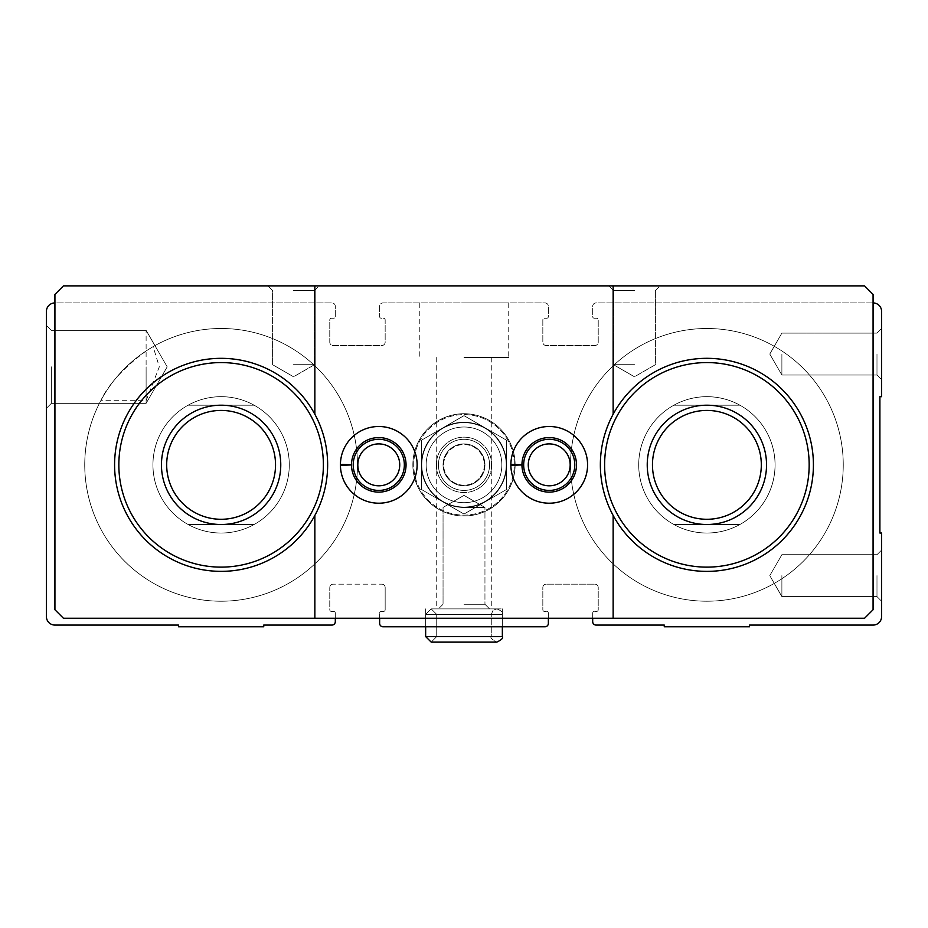 <?xml version="1.0" encoding="UTF-8"?>
<svg xmlns="http://www.w3.org/2000/svg" width="928" height="928" viewBox="0 0 928 928"><rect width="100%" height="100%" fill="white"/><g stroke="black" fill="none" stroke-linecap="round" stroke-linejoin="round"><path stroke-width="0.7" stroke-dasharray="4.64 3.48" d="M146.114 350.97C123.366 367.975 108.251 384.552 100.781 400.699L146.114 400.699L146.114 403.344L146.114 330.345L146.114 350.97L153.12 346.654A136.358 136.358 0 0 1 349.299 418.354A136.358 136.358 0 0 1 244.714 599.152A136.358 136.358 0 0 1 84.75 464.847A136.358 136.358 0 0 1 289.292 346.759A136.358 136.358 0 0 1 289.292 582.946A136.358 136.358 0 0 1 100.781 400.699M51.353 366.838L51.353 403.344L51.353 366.838M146.114 400.699L159.314 366.838L153.12 346.654M46.4 366.838L46.4 408.297L46.4 366.838M548.367 618.257L548.367 613.141A1.705 1.705 0 0 0 546.673 611.436L544.539 611.436A1.705 1.705 0 0 1 542.834 609.731L542.834 587.575A3.41 3.41 0 0 1 546.244 584.164L594.825 584.164A3.41 3.41 0 0 1 598.224 587.575L598.224 609.731A1.705 1.705 0 0 1 596.518 611.436L594.396 611.436A1.705 1.705 0 0 0 592.69 613.141L592.69 621.667A3.41 3.41 0 0 0 596.101 625.078L664.274 625.078L664.274 626.783L749.499 626.783L749.499 625.078L873.074 625.078A8.526 8.526 0 0 0 881.6 616.552L881.6 533.032L879.895 533.032L879.895 396.674L881.6 396.674L881.6 311.448A8.526 8.526 0 0 0 873.074 302.922L596.101 302.922A3.41 3.41 0 0 0 592.69 306.333L592.69 316.564A1.705 1.705 0 0 0 594.396 318.269L596.518 318.269A1.705 1.705 0 0 1 598.224 319.974L598.224 342.13A3.41 3.41 0 0 1 594.825 345.541L546.244 345.541A3.41 3.41 0 0 1 542.834 342.13L542.834 319.974A1.705 1.705 0 0 1 544.539 318.269L546.673 318.269A1.705 1.705 0 0 0 548.367 316.564L548.367 306.333A3.41 3.41 0 0 0 544.968 302.922L383.032 302.922A3.41 3.41 0 0 0 379.633 306.333L379.633 316.564A1.705 1.705 0 0 0 381.327 318.269L383.461 318.269A1.705 1.705 0 0 1 385.166 319.974L385.166 342.13A3.41 3.41 0 0 1 381.756 345.541L333.175 345.541A3.41 3.41 0 0 1 329.776 342.13L329.776 319.974A1.705 1.705 0 0 1 331.482 318.269L333.604 318.269A1.705 1.705 0 0 0 335.31 316.564L335.31 306.333A3.41 3.41 0 0 0 331.899 302.922L54.926 302.922A8.526 8.526 0 0 0 46.4 311.448L46.4 616.552A8.526 8.526 0 0 0 54.926 625.078L178.501 625.078L178.501 626.783L263.726 626.783L263.726 625.078L331.899 625.078A3.41 3.41 0 0 0 335.31 621.667L335.31 613.141A1.705 1.705 0 0 0 333.604 611.436L331.482 611.436L333.604 611.436A1.705 1.705 0 0 1 335.31 613.141L335.31 618.257M329.776 609.731A1.705 1.705 0 0 0 331.482 611.436A1.705 1.705 0 0 1 329.776 609.731L329.776 587.575L329.776 609.731M333.175 584.164A3.41 3.41 0 0 0 329.776 587.575A3.41 3.41 0 0 1 333.175 584.164L381.756 584.164L333.175 584.164M385.166 587.575A3.41 3.41 0 0 0 381.756 584.164A3.41 3.41 0 0 1 385.166 587.575L385.166 609.731L385.166 587.575M592.69 618.257L592.69 613.141A1.705 1.705 0 0 1 594.396 611.436L596.518 611.436A1.705 1.705 0 0 0 598.224 609.731L598.224 587.575A3.41 3.41 0 0 0 594.825 584.164L546.244 584.164A3.41 3.41 0 0 0 542.834 587.575L542.834 609.731A1.705 1.705 0 0 0 544.539 611.436L546.673 611.436A1.705 1.705 0 0 1 548.367 613.141L548.367 623.372A3.41 3.41 0 0 1 544.968 626.783L383.032 626.783A3.41 3.41 0 0 1 379.633 623.372L379.633 613.141A1.705 1.705 0 0 1 381.327 611.436L383.461 611.436A1.705 1.705 0 0 0 385.166 609.731A1.705 1.705 0 0 1 383.461 611.436L381.327 611.436A1.705 1.705 0 0 0 379.633 613.141L379.633 618.257M464 626.783L502.35 626.783L464 626.783M881.6 575.638L881.6 601.216L881.6 575.638M881.6 354.055L881.6 379.633L881.6 354.055M873.074 302.922L596.101 302.922A3.41 3.41 0 0 0 592.69 306.333L592.69 316.564A1.705 1.705 0 0 0 594.396 318.269L596.518 318.269A1.705 1.705 0 0 1 598.224 319.974L598.224 342.13A3.41 3.41 0 0 1 594.825 345.541L546.244 345.541A3.41 3.41 0 0 1 542.834 342.13L542.834 319.974A1.705 1.705 0 0 1 544.539 318.269L546.673 318.269A1.705 1.705 0 0 0 548.367 316.564L548.367 306.333A3.41 3.41 0 0 0 544.968 302.922L383.032 302.922A3.41 3.41 0 0 0 379.633 306.333L379.633 316.564A1.705 1.705 0 0 0 381.327 318.269L383.461 318.269A1.705 1.705 0 0 1 385.166 319.974L385.166 342.13A3.41 3.41 0 0 1 381.756 345.541L333.175 345.541A3.41 3.41 0 0 1 329.776 342.13L329.776 319.974A1.705 1.705 0 0 1 331.482 318.269L333.604 318.269A1.705 1.705 0 0 0 335.31 316.564L335.31 306.333A3.41 3.41 0 0 0 331.899 302.922L54.926 302.922M464 302.922L508.741 302.922L464 302.922M464 439.28A25.566 25.566 0 0 1 486.144 477.642A25.566 25.566 0 0 1 441.856 477.642A25.566 25.566 0 0 1 464 439.28A25.566 25.566 0 0 1 486.144 477.642A25.566 25.566 0 0 1 441.856 477.642A25.566 25.566 0 0 1 464 439.28A25.566 25.566 0 0 1 486.144 477.642A25.566 25.566 0 0 1 441.856 477.642A25.566 25.566 0 0 1 464 439.28A25.566 25.566 0 0 1 486.144 477.642A25.566 25.566 0 0 1 441.856 477.642A25.566 25.566 0 0 1 464 439.28M638.708 464.847A68.185 68.185 0 0 1 740.985 405.803A68.185 68.185 0 0 1 740.985 523.902A68.185 68.185 0 0 1 638.708 464.847A68.185 68.185 0 0 1 740.985 405.803A68.185 68.185 0 0 1 740.985 523.902A68.185 68.185 0 0 1 638.708 464.847A68.185 68.185 0 0 1 740.985 405.803A68.185 68.185 0 0 1 740.985 523.902A68.185 68.185 0 0 1 638.708 464.847A68.185 68.185 0 0 1 740.985 405.803A68.185 68.185 0 0 1 740.985 523.902A68.185 68.185 0 0 1 638.708 464.847A68.185 68.185 0 0 0 673.879 524.506A68.185 68.185 0 0 1 673.879 405.2L739.894 405.2A68.185 68.185 0 0 0 638.708 464.847A68.185 68.185 0 0 1 740.985 405.803A68.185 68.185 0 0 1 740.985 523.902A68.185 68.185 0 0 1 638.708 464.847A68.185 68.185 0 0 1 740.985 405.803A68.185 68.185 0 0 1 740.985 523.902A68.185 68.185 0 0 1 638.708 464.847M152.934 464.847A68.185 68.185 0 0 1 255.2 405.803A68.185 68.185 0 0 1 255.2 523.902A68.185 68.185 0 0 1 152.934 464.847A68.185 68.185 0 0 1 255.2 405.803A68.185 68.185 0 0 1 255.2 523.902A68.185 68.185 0 0 1 152.934 464.847A68.185 68.185 0 0 1 255.2 405.803A68.185 68.185 0 0 1 255.2 523.902A68.185 68.185 0 0 1 152.934 464.847A68.185 68.185 0 0 1 255.2 405.803A68.185 68.185 0 0 1 255.2 523.902A68.185 68.185 0 0 1 152.934 464.847A68.185 68.185 0 0 0 188.106 524.506A68.185 68.185 0 0 1 188.106 405.2L254.121 405.2A68.185 68.185 0 0 0 152.934 464.847A68.185 68.185 0 0 1 255.2 405.803A68.185 68.185 0 0 1 255.2 523.902A68.185 68.185 0 0 1 152.934 464.847A68.185 68.185 0 0 1 255.2 405.803A68.185 68.185 0 0 1 255.2 523.902A68.185 68.185 0 0 1 152.934 464.847M146.114 366.838L146.114 403.344L146.114 366.838M781.886 354.055L781.886 375.016L781.886 354.055M876.983 354.055L876.983 375.016L876.983 354.055M781.886 575.638L781.886 596.6L781.886 575.638M876.983 575.638L876.983 596.6L876.983 575.638M464 507.465L484.95 507.465L464 507.465M464 604.267L484.95 604.267L464 604.267M464 608.884L502.35 608.884L464 608.884M464 357.466L508.741 357.466L464 357.466M570.534 464.847A136.358 136.358 0 0 1 775.066 346.759A136.358 136.358 0 0 1 775.066 582.946A136.358 136.358 0 0 1 570.534 464.847A136.358 136.358 0 0 1 775.066 346.759A136.358 136.358 0 0 1 775.066 582.946A136.358 136.358 0 0 1 570.534 464.847A136.358 136.358 0 0 1 775.066 346.759A136.358 136.358 0 0 1 775.066 582.946A136.358 136.358 0 0 1 570.534 464.847A136.358 136.358 0 0 1 775.066 346.759A136.358 136.358 0 0 1 775.066 582.946A136.358 136.358 0 0 1 570.534 464.847M464 443.897A20.95 20.95 0 0 1 482.142 475.333A20.95 20.95 0 0 1 445.858 475.333A20.95 20.95 0 0 1 464 443.897A20.95 20.95 0 0 1 484.95 464.847A20.95 20.95 0 0 1 464 485.808A20.95 20.95 0 0 1 443.05 464.847A20.95 20.95 0 0 1 464 443.897A20.95 20.95 0 0 1 482.142 475.333A20.95 20.95 0 0 1 445.858 475.333A20.95 20.95 0 0 1 464 443.897A20.95 20.95 0 0 1 482.142 475.333A20.95 20.95 0 0 1 445.858 475.333A20.95 20.95 0 0 1 464 443.897A20.95 20.95 0 0 1 482.142 475.333A20.95 20.95 0 0 1 445.858 475.333A20.95 20.95 0 0 1 464 443.897A20.95 20.95 0 0 1 482.142 475.333A20.95 20.95 0 0 1 445.858 475.333A20.95 20.95 0 0 1 464 443.897M574.792 464.847A25.566 25.566 0 0 0 536.442 442.714A25.566 25.566 0 0 0 536.442 486.991A25.566 25.566 0 0 0 574.792 464.847A25.566 25.566 0 0 0 536.442 442.714A25.566 25.566 0 0 0 536.442 486.991A25.566 25.566 0 0 0 574.792 464.847A25.566 25.566 0 0 0 536.442 442.714A25.566 25.566 0 0 0 536.442 486.991A25.566 25.566 0 0 0 574.792 464.847M404.341 464.847A25.566 25.566 0 0 0 365.992 442.714A25.566 25.566 0 0 0 365.992 486.991A25.566 25.566 0 0 0 404.341 464.847A25.566 25.566 0 0 0 365.992 442.714A25.566 25.566 0 0 0 365.992 486.991A25.566 25.566 0 0 0 404.341 464.847A25.566 25.566 0 0 0 365.992 442.714A25.566 25.566 0 0 0 365.992 486.991A25.566 25.566 0 0 0 404.341 464.847M613.141 414.248A106.534 106.534 0 0 1 774.578 382.591A106.534 106.534 0 0 1 774.578 547.114A106.534 106.534 0 0 1 600.358 464.847A106.534 106.534 0 0 1 760.16 372.592A106.534 106.534 0 0 1 760.16 557.113A106.534 106.534 0 0 1 600.358 464.847A106.534 106.534 0 0 1 760.16 372.592A106.534 106.534 0 0 1 760.16 557.113A106.534 106.534 0 0 1 613.141 414.248L613.141 285.882L613.141 414.248L613.141 285.882L864.56 285.882L873.074 294.408L864.56 285.882L63.44 285.882L54.926 294.408L54.926 609.731L63.44 618.257L864.56 618.257L873.074 609.731L873.074 294.408L864.56 285.882L63.44 285.882L54.926 294.408L54.926 609.731L63.44 618.257L613.141 618.257L613.141 515.446L613.141 618.257L864.56 618.257L873.074 609.731L873.074 294.408L873.074 609.731L864.56 618.257L63.44 618.257L54.926 609.731L54.926 294.408L63.44 285.882L314.859 285.882L314.859 414.248A106.534 106.534 0 0 1 314.859 515.446L314.859 618.257M254.121 524.506L188.106 524.506A68.185 68.185 0 0 0 289.292 464.847A68.185 68.185 0 0 0 254.121 405.2A68.185 68.185 0 0 1 254.121 524.506L188.106 524.506A68.185 68.185 0 0 0 254.121 524.506L188.106 524.506L254.121 524.506M739.894 524.506L673.879 524.506A68.185 68.185 0 0 0 775.066 464.847A68.185 68.185 0 0 0 739.894 405.2A68.185 68.185 0 0 1 739.894 524.506L673.879 524.506A68.185 68.185 0 0 0 739.894 524.506L673.879 524.506L739.894 524.506M515.133 464.847A51.133 51.133 0 0 0 438.434 420.57A51.133 51.133 0 0 0 438.434 509.136A51.133 51.133 0 0 0 515.133 464.847A51.133 51.133 0 0 0 438.434 420.57A51.133 51.133 0 0 0 438.434 509.136A51.133 51.133 0 0 0 515.133 464.847A51.133 51.133 0 0 0 438.434 420.57A51.133 51.133 0 0 0 438.434 509.136A51.133 51.133 0 0 0 515.133 464.847A51.133 51.133 0 0 0 438.434 420.57A51.133 51.133 0 0 0 438.434 509.136A51.133 51.133 0 0 0 515.133 464.847M613.141 515.446L613.141 618.257M293.55 285.882L319.116 285.882L293.55 285.882M634.45 285.882L608.884 285.882L634.45 285.882M613.141 285.882L314.859 285.882M417.124 464.847A38.35 38.35 0 0 0 359.6 431.636A38.35 38.35 0 0 0 359.6 498.069A38.35 38.35 0 0 0 417.124 464.847A38.35 38.35 0 0 0 379.007 426.497A38.35 38.35 0 0 0 340.425 464.383A38.35 38.35 0 0 1 398.089 431.717A38.35 38.35 0 0 1 398.089 497.988A38.35 38.35 0 0 1 340.425 465.322A38.35 38.35 0 0 0 379.007 503.208A38.35 38.35 0 0 0 417.124 464.847A38.35 38.35 0 0 0 359.6 431.636A38.35 38.35 0 0 0 359.6 498.069A38.35 38.35 0 0 0 417.124 464.847A38.35 38.35 0 0 0 359.6 431.636A38.35 38.35 0 0 0 359.6 498.069A38.35 38.35 0 0 0 417.124 464.847M587.575 464.847A38.35 38.35 0 0 0 530.05 431.636A38.35 38.35 0 0 0 530.05 498.069A38.35 38.35 0 0 0 587.575 464.847A38.35 38.35 0 0 0 549.457 426.497A38.35 38.35 0 0 0 510.876 464.383A38.35 38.35 0 0 1 568.539 431.717A38.35 38.35 0 0 1 568.539 497.988A38.35 38.35 0 0 1 510.876 465.322A38.35 38.35 0 0 0 549.457 503.208A38.35 38.35 0 0 0 587.575 464.847A38.35 38.35 0 0 0 530.05 431.636A38.35 38.35 0 0 0 530.05 498.069A38.35 38.35 0 0 0 587.575 464.847A38.35 38.35 0 0 0 530.05 431.636A38.35 38.35 0 0 0 530.05 498.069A38.35 38.35 0 0 0 587.575 464.847M188.106 405.2L254.121 405.2A68.185 68.185 0 0 0 188.106 405.2L254.121 405.2L188.106 405.2M673.879 405.2L739.894 405.2A68.185 68.185 0 0 0 673.879 405.2L739.894 405.2L673.879 405.2M570.175 464.847A20.95 20.95 0 0 0 538.75 446.704A20.95 20.95 0 0 0 538.75 483.001A20.95 20.95 0 0 0 570.175 464.847A20.95 20.95 0 0 0 538.75 446.704A20.95 20.95 0 0 0 538.75 483.001A20.95 20.95 0 0 0 570.175 464.847A20.95 20.95 0 0 0 538.75 446.704A20.95 20.95 0 0 0 538.75 483.001A20.95 20.95 0 0 0 570.175 464.847M399.724 464.847A20.95 20.95 0 0 0 368.3 446.704A20.95 20.95 0 0 0 368.3 483.001A20.95 20.95 0 0 0 399.724 464.847A20.95 20.95 0 0 0 368.3 446.704A20.95 20.95 0 0 0 368.3 483.001A20.95 20.95 0 0 0 399.724 464.847A20.95 20.95 0 0 0 368.3 446.704A20.95 20.95 0 0 0 368.3 483.001A20.95 20.95 0 0 0 399.724 464.847M634.45 290.499L613.501 290.499L634.45 290.499M634.45 364.692L613.501 364.692L634.45 364.692M293.55 290.499L314.499 290.499L293.55 290.499M293.55 364.692L314.499 364.692L293.55 364.692M84.75 464.847A136.358 136.358 0 0 1 289.292 346.759A136.358 136.358 0 0 1 289.292 582.946A136.358 136.358 0 0 1 84.75 464.847A136.358 136.358 0 0 1 289.292 346.759A136.358 136.358 0 0 1 289.292 582.946A136.358 136.358 0 0 1 84.75 464.847M314.859 515.446A106.534 106.534 0 0 1 114.585 464.847A106.534 106.534 0 0 1 314.859 414.248M604.615 464.847A102.266 102.266 0 0 1 758.025 376.281A102.266 102.266 0 0 1 758.025 553.424A102.266 102.266 0 0 1 604.615 464.847A102.266 102.266 0 0 1 758.025 376.281A102.266 102.266 0 0 1 758.025 553.424A102.266 102.266 0 0 1 604.615 464.847A102.266 102.266 0 0 1 758.025 376.281A102.266 102.266 0 0 1 758.025 553.424A102.266 102.266 0 0 1 604.615 464.847M114.585 464.847A106.534 106.534 0 0 1 274.375 372.592A106.534 106.534 0 0 1 274.375 557.113A106.534 106.534 0 0 1 114.585 464.847A106.534 106.534 0 0 1 274.375 372.592A106.534 106.534 0 0 1 274.375 557.113A106.534 106.534 0 0 1 114.585 464.847M118.842 464.847A102.266 102.266 0 0 1 272.24 376.281A102.266 102.266 0 0 1 272.24 553.424A102.266 102.266 0 0 1 118.842 464.847A102.266 102.266 0 0 1 272.24 376.281A102.266 102.266 0 0 1 272.24 553.424A102.266 102.266 0 0 1 118.842 464.847A102.266 102.266 0 0 1 272.24 376.281A102.266 102.266 0 0 1 272.24 553.424A102.266 102.266 0 0 1 118.842 464.847M161.449 464.847A59.659 59.659 0 0 1 250.943 413.192A59.659 59.659 0 0 1 250.943 516.513A59.659 59.659 0 0 1 161.449 464.847A59.659 59.659 0 0 0 221.108 524.506A59.659 59.659 0 0 0 280.766 464.847A59.659 59.659 0 0 0 221.108 405.2A59.659 59.659 0 0 0 161.449 464.847A59.659 59.659 0 0 1 250.943 413.192A59.659 59.659 0 0 1 250.943 516.513A59.659 59.659 0 0 1 161.449 464.847M647.234 464.847A59.659 59.659 0 0 1 736.716 413.192A59.659 59.659 0 0 1 736.716 516.513A59.659 59.659 0 0 1 647.234 464.847A59.659 59.659 0 0 0 706.892 524.506A59.659 59.659 0 0 0 766.551 464.847A59.659 59.659 0 0 0 706.892 405.2A59.659 59.659 0 0 0 647.234 464.847A59.659 59.659 0 0 1 736.716 413.192A59.659 59.659 0 0 1 736.716 516.513A59.659 59.659 0 0 1 647.234 464.847M652.465 464.847A54.427 54.427 0 0 1 734.106 417.716A54.427 54.427 0 0 1 734.106 511.989A54.427 54.427 0 0 1 652.465 464.847M166.68 464.847A54.427 54.427 0 0 1 248.321 417.716A54.427 54.427 0 0 1 248.321 511.989A54.427 54.427 0 0 1 166.68 464.847M514.286 464.847A50.286 50.286 0 0 0 438.863 421.312A50.286 50.286 0 0 0 438.863 508.393A50.286 50.286 0 0 0 514.286 464.847A50.286 50.286 0 0 0 438.863 421.312A50.286 50.286 0 0 0 438.863 508.393A50.286 50.286 0 0 0 514.286 464.847M351.503 464.766A27.272 27.272 0 0 1 392.44 441.252A27.272 27.272 0 0 1 392.44 488.453A27.272 27.272 0 0 1 351.503 464.94A27.272 27.272 0 0 0 392.44 488.453A27.272 27.272 0 0 0 392.44 441.252A27.272 27.272 0 0 0 351.503 464.766L340.425 464.383A38.35 38.35 0 0 1 398.089 431.717A38.35 38.35 0 0 1 398.089 497.988A38.35 38.35 0 0 1 340.425 465.322L345.216 465.16M521.954 464.766A27.272 27.272 0 0 1 562.89 441.252A27.272 27.272 0 0 1 562.89 488.453A27.272 27.272 0 0 1 521.954 464.94A27.272 27.272 0 0 0 562.89 488.453A27.272 27.272 0 0 0 562.89 441.252A27.272 27.272 0 0 0 521.954 464.766L510.876 464.383A38.35 38.35 0 0 1 568.539 431.717A38.35 38.35 0 0 1 568.539 497.988A38.35 38.35 0 0 1 510.876 465.322L515.666 465.16M464 507.036A42.189 42.189 0 0 0 500.54 443.758A42.189 42.189 0 0 0 427.46 443.758A42.189 42.189 0 0 0 464 507.036A42.189 42.189 0 0 0 500.54 443.758A42.189 42.189 0 0 0 427.46 443.758A42.189 42.189 0 0 0 464 507.036M464 490.425A25.566 25.566 0 0 0 486.144 452.064A25.566 25.566 0 0 0 441.856 452.064A25.566 25.566 0 0 0 464 490.425A25.566 25.566 0 0 0 486.144 452.064A25.566 25.566 0 0 0 441.856 452.064A25.566 25.566 0 0 0 464 490.425M506.607 440.255L506.607 489.45L464 514.054L421.393 489.45L421.393 440.255L464 415.651L506.607 440.255L464 415.651L421.393 440.255L421.393 489.45L464 514.054L506.607 489.45L506.607 440.255L464 415.651L421.393 440.255L421.393 489.45L464 514.054L506.607 489.45L506.607 440.255L506.607 489.45L464 514.054L442.691 501.758L421.393 489.45L421.393 440.255L464 415.651L506.607 440.255L464 415.651L421.393 440.255L421.393 489.45L464 514.054L506.607 489.45L506.607 440.255L506.607 489.45L464 514.054L421.393 489.45L421.393 440.255L464 415.651L506.607 440.255L506.607 489.45L464 514.054L421.393 489.45L421.393 440.255L464 415.651L506.607 440.255L485.309 427.947A42.607 42.607 0 0 1 485.309 501.758A42.607 42.607 0 0 1 421.393 464.847A42.607 42.607 0 0 1 485.309 427.947L464 415.651L421.393 440.255L421.393 489.45L442.691 501.758L464 514.054L506.607 489.45L506.607 440.255M464 485.808A20.95 20.95 0 0 0 482.142 454.372A20.95 20.95 0 0 0 445.858 454.372A20.95 20.95 0 0 0 464 485.808A20.95 20.95 0 0 0 482.142 454.372A20.95 20.95 0 0 0 445.858 454.372A20.95 20.95 0 0 0 464 485.808M501.839 464.847A37.839 37.839 0 0 1 445.08 497.617A37.839 37.839 0 0 1 445.08 432.077A37.839 37.839 0 0 1 501.839 464.847A37.839 37.839 0 0 1 445.08 497.617A37.839 37.839 0 0 1 445.08 432.077A37.839 37.839 0 0 1 501.839 464.847A37.839 37.839 0 0 0 445.08 432.077A37.839 37.839 0 0 0 445.08 497.617A37.839 37.839 0 0 0 501.839 464.847A37.839 37.839 0 0 0 445.08 432.077A37.839 37.839 0 0 0 445.08 497.617A37.839 37.839 0 0 0 501.839 464.847M489.566 464.847A25.566 25.566 0 0 1 451.217 486.991A25.566 25.566 0 0 1 451.217 442.714A25.566 25.566 0 0 1 489.566 464.847A25.566 25.566 0 0 1 451.217 486.991A25.566 25.566 0 0 1 451.217 442.714A25.566 25.566 0 0 1 489.566 464.847A25.566 25.566 0 0 0 451.217 442.714A25.566 25.566 0 0 0 451.217 486.991A25.566 25.566 0 0 0 489.566 464.847A25.566 25.566 0 0 0 451.217 442.714A25.566 25.566 0 0 0 451.217 486.991A25.566 25.566 0 0 0 489.566 464.847M484.335 464.847A20.335 20.335 0 0 1 453.827 482.467A20.335 20.335 0 0 1 453.827 447.238A20.335 20.335 0 0 1 484.335 464.847A20.335 20.335 0 0 0 453.827 447.238A20.335 20.335 0 0 0 453.827 482.467A20.335 20.335 0 0 0 484.335 464.847M464 422.669A42.189 42.189 0 0 1 500.54 485.947A42.189 42.189 0 0 1 427.46 485.947A42.189 42.189 0 0 1 464 422.669A42.189 42.189 0 0 1 500.54 485.947A42.189 42.189 0 0 1 427.46 485.947A42.189 42.189 0 0 1 464 422.669M442.691 427.947A42.607 42.607 0 0 0 442.691 501.758A42.607 42.607 0 0 0 506.607 464.847A42.607 42.607 0 0 0 442.691 427.947M502.35 626.783L502.35 608.884L502.35 626.783L502.35 608.884L502.35 626.783L502.35 608.884L502.35 626.783L502.35 614.417L425.65 614.417L502.35 614.417L425.65 614.417L431.195 608.884L425.65 614.417L425.65 626.783L425.65 614.417L431.195 608.884L436.728 614.417L431.195 608.884L425.65 614.417L425.65 636.585L431.195 642.118L436.728 636.585L431.195 642.118L436.728 636.585L431.195 642.118L425.65 636.585L502.35 636.585L425.65 636.585L502.35 636.585L502.35 614.417L425.65 614.417L425.65 636.585M436.728 614.417L436.728 636.585L491.272 636.585L436.728 636.585L491.272 636.585L436.728 636.585L436.728 614.417L431.195 608.884L436.728 614.417L436.728 636.585L436.728 614.417L491.272 614.417L436.728 614.417M491.701 464.847A27.701 27.701 0 0 1 450.15 488.836A27.701 27.701 0 0 1 450.15 440.87A27.701 27.701 0 0 1 491.701 464.847A27.701 27.701 0 0 0 450.15 440.87A27.701 27.701 0 0 0 450.15 488.836A27.701 27.701 0 0 0 491.701 464.847M51.353 403.344L146.114 403.344L167.191 366.838L146.114 330.345L51.353 330.345L46.4 325.392L51.353 330.345L146.114 330.345L167.191 366.838L146.114 403.344L51.353 403.344L46.4 408.297L51.353 403.344M769.788 354.055L781.886 375.016L876.983 375.016L881.6 379.633L876.983 375.016L781.886 375.016L769.788 354.055L781.886 333.106L876.983 333.106L881.6 328.489L876.983 333.106L781.886 333.106L769.788 354.055M769.788 575.638L781.886 596.6L876.983 596.6L881.6 601.216L876.983 596.6L781.886 596.6L769.788 575.638L781.886 554.689L876.983 554.689L881.6 550.072L876.983 554.689L781.886 554.689L769.788 575.638M489.566 608.884L484.95 604.267L489.566 608.884L484.95 604.267L484.95 507.465L484.95 604.267L484.95 507.465L464 495.366L443.05 507.465L464 495.366L484.95 507.465L464 495.366L443.05 507.465L443.05 604.267L438.434 608.884M425.65 608.884L425.65 626.783L425.65 608.884M443.05 507.465L443.05 604.267L443.05 507.465M419.259 302.922L419.259 357.466M508.741 302.922L508.741 357.466M436.728 357.466L436.728 608.884M491.272 357.466L491.272 608.884M655.4 290.499L660.017 285.882L655.4 290.499L655.4 364.692L634.45 376.791L613.501 364.692L613.501 290.499L608.884 285.882L613.501 290.499L613.501 364.692L634.45 376.791L655.4 364.692L655.4 290.499M314.499 290.499L319.116 285.882L314.499 290.499L314.499 364.692L293.55 376.791L272.6 364.692L272.6 290.499L267.983 285.882L272.6 290.499L272.6 364.692L293.55 376.791L314.499 364.692L314.499 290.499M502.35 614.417C503.15 612.492 501.306 610.647 496.816 608.884L431.195 608.884L496.816 608.884L493.081 610.322L491.272 614.417L491.272 636.585C490.065 637.745 491.91 639.589 496.816 642.118L431.195 642.118L496.816 642.118C491.91 639.589 490.065 637.745 491.272 636.585L491.272 614.417L493.081 610.322L496.816 608.884C501.306 610.647 503.15 612.492 502.35 614.417M431.195 608.884L496.816 608.884L431.195 608.884M431.195 642.118L496.816 642.118"/><path stroke-width="1.39" d="M54.926 302.922A8.526 8.526 0 0 0 46.4 311.448L46.4 616.552A8.526 8.526 0 0 0 54.926 625.078L178.501 625.078L178.501 626.783L263.726 626.783L263.726 625.078L331.899 625.078A3.41 3.41 0 0 0 335.31 621.667L335.31 618.257M379.633 618.257L379.633 623.372A3.41 3.41 0 0 0 383.032 626.783L544.968 626.783A3.41 3.41 0 0 0 548.367 623.372L548.367 618.257M592.69 618.257L592.69 621.667A3.41 3.41 0 0 0 596.101 625.078L664.274 625.078L664.274 626.783L749.499 626.783L749.499 625.078L873.074 625.078A8.526 8.526 0 0 0 881.6 616.552L881.6 533.032L879.895 533.032L879.895 396.674L881.6 396.674L881.6 311.448A8.526 8.526 0 0 0 873.074 302.922M604.615 464.847A102.266 102.266 0 0 1 758.025 376.281A102.266 102.266 0 0 1 758.025 553.424A102.266 102.266 0 0 1 604.615 464.847M647.234 464.847A59.659 59.659 0 0 1 736.716 413.192A59.659 59.659 0 0 1 736.716 516.513A59.659 59.659 0 0 1 647.234 464.847M118.842 464.847A102.266 102.266 0 0 1 272.24 376.281A102.266 102.266 0 0 1 272.24 553.424A102.266 102.266 0 0 1 118.842 464.847M161.449 464.847A59.659 59.659 0 0 1 250.943 413.192A59.659 59.659 0 0 1 250.943 516.513A59.659 59.659 0 0 1 161.449 464.847M314.859 285.882L314.859 414.248A106.534 106.534 0 0 0 114.585 464.847A106.534 106.534 0 0 0 314.859 515.446L314.859 618.257L613.141 618.257L613.141 515.446A106.534 106.534 0 0 0 774.578 547.114A106.534 106.534 0 0 0 774.578 382.591A106.534 106.534 0 0 0 613.141 414.248L613.141 285.882L63.44 285.882L54.926 294.408L54.926 609.731L63.44 618.257L314.859 618.257M613.141 285.882L864.56 285.882L873.074 294.408L873.074 609.731L864.56 618.257L613.141 618.257M340.425 464.383A38.35 38.35 0 0 0 398.089 497.988A38.35 38.35 0 0 0 398.089 431.717A38.35 38.35 0 0 0 340.425 464.383L351.503 464.766A27.272 27.272 0 0 1 392.44 441.252A27.272 27.272 0 0 1 392.44 488.453A27.272 27.272 0 0 1 351.503 464.94L340.425 465.322A38.35 38.35 0 0 0 398.089 497.988A38.35 38.35 0 0 0 398.089 431.717A38.35 38.35 0 0 0 340.425 464.383M510.876 464.383A38.35 38.35 0 0 0 568.539 497.988A38.35 38.35 0 0 0 568.539 431.717A38.35 38.35 0 0 0 510.876 464.383L521.954 464.766A27.272 27.272 0 0 1 562.89 441.252A27.272 27.272 0 0 1 562.89 488.453A27.272 27.272 0 0 1 521.954 464.94L510.876 465.322A38.35 38.35 0 0 0 568.539 497.988A38.35 38.35 0 0 0 568.539 431.717A38.35 38.35 0 0 0 510.876 464.383M314.859 515.446A106.534 106.534 0 0 0 314.859 414.248M613.141 414.248A106.534 106.534 0 0 0 613.141 515.446M570.175 464.847A20.95 20.95 0 0 0 538.75 446.704A20.95 20.95 0 0 0 538.75 483.001A20.95 20.95 0 0 0 570.175 464.847M574.792 464.847A25.566 25.566 0 0 0 536.442 442.714A25.566 25.566 0 0 0 536.442 486.991A25.566 25.566 0 0 0 574.792 464.847M399.724 464.847A20.95 20.95 0 0 0 368.3 446.704A20.95 20.95 0 0 0 368.3 483.001A20.95 20.95 0 0 0 399.724 464.847M404.341 464.847A25.566 25.566 0 0 0 365.992 442.714A25.566 25.566 0 0 0 365.992 486.991A25.566 25.566 0 0 0 404.341 464.847M166.68 464.847A54.427 54.427 0 0 1 248.321 417.716A54.427 54.427 0 0 1 248.321 511.989A54.427 54.427 0 0 1 166.68 464.847M652.465 464.847A54.427 54.427 0 0 1 734.106 417.716A54.427 54.427 0 0 1 734.106 511.989A54.427 54.427 0 0 1 652.465 464.847M345.216 465.16L351.503 464.94M515.666 465.16L521.954 464.94M425.65 626.783L425.65 636.585L431.195 642.118L425.65 636.585L425.65 626.783M502.35 626.783L502.35 636.585L425.65 636.585M496.816 642.118C501.596 639.821 503.44 637.977 502.35 636.585C503.44 637.977 501.596 639.821 496.816 642.118L431.195 642.118"/></g></svg>
